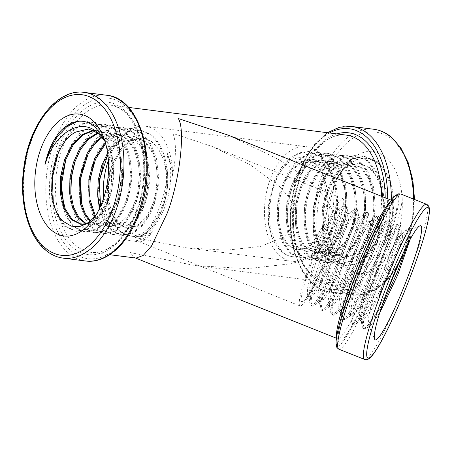 <?xml version="1.0" encoding="UTF-8"?>
<svg xmlns="http://www.w3.org/2000/svg" width="452" height="452" viewBox="0 0 452 452"><rect width="100%" height="100%" fill="white"/><g stroke="black" fill="none" stroke-linecap="round" stroke-linejoin="round"><path stroke-width="0.34" stroke-dasharray="2.26 1.69" d="M104.508 139.939L105.627 142.572L109.768 160.048L109.621 179.506L105.231 198.304L97.208 213.824L95.123 216.502M165.907 169.24L165.861 161.906L167.443 172.235C168.274 165.11 168.121 158.528 166.986 152.482C169.952 160.121 171.839 168.031 172.647 176.212C176.24 156.16 176.331 141.888 172.913 133.402L212.276 146.527L250.436 164.986L279.212 186.173L288.495 196.75L294.054 206.762L296.037 215.886L294.806 223.898L283.969 236.927L260.77 246.357L226.588 250.199L186.077 247.798L135.391 237.622L139.041 241.667L140.126 241.944L146.075 239.56L152.686 231.667C147.284 235.334 141.397 237.215 135.024 237.306L138.6 236.413L131.888 237.029A57.754 6.633 111.8 0 1 131.877 236.729L141.34 235.701C148.414 230.769 154.669 220.751 160.104 205.637C163.748 195.546 166.308 185.156 167.777 174.461L165.907 169.24C164.065 153.471 158.833 141.962 150.211 134.707L139.854 129.95L131.809 130.187L123.775 133.487L109.486 148.38L100.169 171.122L97.762 196.513M309.496 265.267A57.754 6.633 111.8 0 0 300.1 305.947A57.754 6.633 111.8 0 0 333.525 239.357A57.754 6.633 111.8 0 0 342.921 198.671A57.754 6.633 111.8 0 0 309.496 265.267M386.336 293.484L375.019 315.078L366.244 327.152L363.205 328.395L361.979 325.943L364.917 306.326L374.849 274.63L387.307 243.549L396.777 225.548L397.992 224.203L398.794 223.904L398.98 227.65L396.506 237.323L384.81 268.867L368.832 302.925L355.786 322.609L352.763 323.847L351.543 321.4L354.458 301.891L364.329 270.398L376.691 239.526L386.093 221.649L387.302 220.305L388.087 220.017L388.268 223.74L385.805 233.356L374.171 264.702L358.289 298.529L345.334 318.072L342.322 319.293L341.107 316.846L344.006 297.45L353.803 266.166L366.075 235.503L375.403 217.751L377.386 216.129L377.561 219.819L375.109 229.362L363.555 260.488L347.769 294.099L334.875 313.53L331.881 314.739L330.672 312.298L333.553 293.015L343.277 261.934L355.458 231.486L364.713 213.852L366.685 212.242L366.849 215.909L364.408 225.39L352.922 256.318L337.226 289.698L324.417 308.987L321.445 310.191L320.236 307.767L323.09 288.608L332.745 257.725L344.842 227.475L354.023 209.954L355.978 208.355L356.142 211.994L353.713 221.407L342.288 252.131L326.7 285.285L313.959 304.445L311.004 305.642L309.801 303.236L312.626 284.212L322.203 253.538L334.22 223.474L343.339 206.061L345.272 204.462L345.582 207.106L344.051 213.909L336.017 237.187L323.621 266.002L310.823 290.207A53.11 6.096 111.8 0 1 304.258 300.23A53.11 6.096 111.8 0 1 301.8 301.631L301.608 301.507C302.332 302.055 303.399 301.71 304.806 300.467L316.699 282.85L331.486 252.001L343.119 221.757L346.983 205.683L346.605 204.948L344.667 206.547L334.401 226.537L321.276 260.465L312.259 292.06L310.993 301.987L312.304 306.207L315.264 305.01L327.225 287.274L342.102 256.216L353.809 225.768L357.69 209.575L357.306 208.835L355.357 210.44L345.012 230.576L331.785 264.731L322.7 296.523L321.428 306.518L322.745 310.761L325.717 309.552L337.757 291.698L352.724 260.42L364.504 229.763L368.397 213.468L368.013 212.722L366.041 214.338L355.628 234.588L342.311 268.957L333.152 300.97L331.864 311.038L333.186 315.31L336.175 314.095L348.289 296.111L363.346 264.629L375.194 233.769L379.109 217.361L378.719 216.61L376.731 218.237L366.233 238.628L352.82 273.228L343.599 305.439L342.3 315.564L343.622 319.863L346.633 318.637L358.809 300.546L373.951 268.872L385.872 237.808L389.822 221.265L389.421 220.503L387.421 222.135L376.849 242.645L363.34 277.471L354.046 309.902L352.735 320.084L354.063 324.412L357.091 323.18L369.329 304.976L384.562 273.104L396.551 241.843L400.528 225.169L400.127 224.39L398.11 226.034L387.454 246.69L373.849 281.732L364.498 314.349L363.171 324.609L364.504 328.96L367.148 328.056L382.403 304.608M408.111 243.159L411.235 229.057L410.828 228.277L408.794 229.932C404.89 235.351 399.263 247.216 391.912 265.516A55.506 6.373 111.8 0 0 377.013 304.654C384.884 276.234 401.687 236.492 407.467 229.446L408.687 228.09L409.501 227.797L409.003 234.837L403.399 252.64M391.912 265.516C399.387 247.594 405.094 236.164 409.037 231.215L410.461 229.961L411.478 230.887L410.196 239.261M379.674 312.999L371.273 324.734L368.476 324.66L368.826 315.53L373.211 298.263L389.059 255.629C394.127 244.86 398.082 237.882 400.935 234.684L400.975 234.667C397.98 239.577 383.646 276.918 377.013 304.654M280.415 256.081A57.754 34.194 97.3 0 1 267.109 189.478A57.754 34.194 97.3 0 1 306.467 146.68A57.754 34.194 97.3 0 1 317.937 151.866A57.754 34.194 97.3 0 1 331.243 218.463A57.754 34.194 97.3 0 1 291.879 261.262A57.754 34.194 97.3 0 1 280.415 256.081M172.647 176.212A57.754 34.194 -82.7 0 0 156.714 131.34A57.754 34.194 -82.7 0 0 145.25 126.159A57.754 34.194 -82.7 0 0 108.39 160.347M103.542 198.405A57.754 34.194 -82.7 0 0 119.198 235.56A57.754 34.194 -82.7 0 0 130.662 240.741A57.754 34.194 -82.7 0 0 152.686 231.667M320.395 156.415L308.541 151.51L298.958 152.861L289.63 158.454L281.297 167.828L274.624 180.201L268.109 209.649L268.737 224.305L271.929 237.351A53.11 31.442 97.3 0 0 281.924 251.894A53.11 31.442 97.3 0 0 291.54 256.516C288.263 255.928 285.212 254.414 282.398 251.973L274.822 241.679L270.234 226.955L269.234 209.53L272.002 191.467L278.262 174.918L287.336 161.822L298.218 153.737L309.688 151.606L321.553 156.522L330.282 167.189L335.898 182.433L337.78 200.4L335.768 218.915L330.169 235.729L321.717 248.803L311.513 256.561L300.857 258.069L291.444 253.459L283.816 243.103L279.195 228.271L278.183 210.734L280.963 192.558L287.257 175.89L296.393 162.709L307.349 154.561L318.892 152.42L330.83 157.364L339.616 168.104L345.266 183.455L347.159 201.541L345.125 220.18L339.48 237.102L330.977 250.261L320.7 258.075L309.97 259.589L300.484 254.945L292.806 244.521L288.15 229.593L287.127 211.931L289.924 193.631L296.263 176.856L305.456 163.584L316.479 155.386L328.09 153.234L340.107 158.206L348.944 169.014L354.628 184.461L356.532 202.671L354.487 221.429L348.803 238.464L340.237 251.719L329.892 259.584L319.078 261.109L309.53 256.437L301.795 245.939L297.105 230.915L296.077 213.135L298.885 194.716L305.264 177.828L314.513 164.466L325.604 156.217L337.294 154.047L349.385 159.053L358.278 169.929L363.996 185.484L365.911 203.812L363.843 222.7L358.114 239.848L349.486 253.182L339.068 261.092L328.192 262.629L318.581 257.922L310.784 247.357L306.06 232.232L305.021 214.338L307.852 195.795L314.264 178.8L323.57 165.347L334.734 157.042L346.498 154.855L358.662 159.895L367.606 170.845L373.358 186.495L375.284 204.942L373.205 223.949L367.436 241.21L358.747 254.634L348.26 262.601L337.299 264.149L327.627 259.414L319.779 248.775L315.021 233.548L313.971 215.536L316.812 196.874L323.265 179.766L332.627 166.229L343.859 157.867L355.696 155.669L367.939 160.742L376.945 171.766L382.731 187.523L384.658 206.101L382.556 225.226L376.753 242.583L368.013 256.092L357.447 264.109L346.413 265.669L336.667 260.9L328.768 250.193L323.977 234.87L322.92 216.74L325.773 197.959L332.265 180.738L341.684 167.11L352.989 158.697L364.9 156.482L377.211 161.584C387.901 170.845 393.511 185.625 394.031 205.931A55.506 32.86 97.3 0 1 383.658 246.306C398.37 220.011 394.845 174.975 376.058 161.483L363.753 156.381L351.854 158.595L340.559 167.003L331.141 180.619L324.655 197.823L321.807 216.593L322.864 234.707L327.649 250.018L335.542 260.714L345.283 265.482L356.3 263.923L366.854 255.917L375.595 242.413L381.398 225.056L383.494 205.937L381.561 187.388L375.781 171.647L366.781 160.635L354.549 155.567L342.723 157.765L331.502 166.121L322.146 179.642L315.694 196.739L312.857 215.389L313.908 233.385L318.66 248.6L326.497 259.228L336.169 263.962L347.113 262.414L357.594 254.459L366.273 241.046L372.036 223.796L374.115 204.807L372.199 186.371L366.448 170.732L357.504 159.793L345.351 154.753L333.593 156.94L322.44 165.24L313.146 178.676L306.733 195.659L303.908 214.186L304.947 232.068L309.671 247.182L317.451 257.736L327.056 262.442L337.926 260.906L348.339 253.001L356.961 239.673L362.679 222.542L364.741 203.671L362.832 185.354L357.12 169.822L348.232 158.946L336.152 153.946L324.468 156.115L313.383 164.364L304.145 177.709L297.772 194.58L294.964 212.982L295.992 230.74L300.676 245.758L308.411 256.25L317.948 260.923L328.745 259.392L339.085 251.538L347.644 238.294L353.323 221.271L355.368 202.524L353.464 184.331L347.78 168.901L338.955 158.104L326.949 153.132L315.338 155.285L304.326 163.477L295.139 176.738L288.811 193.501L286.02 211.785L287.031 229.43L291.681 244.346L299.36 254.764L308.835 259.403L319.558 257.883L329.819 250.086L338.322 236.933L343.961 220.028L345.995 201.4L344.096 183.32L338.452 167.991L329.672 157.256L317.745 152.318L306.213 154.46L295.269 162.596L286.139 175.766L279.844 192.416L277.07 210.575L278.076 228.102L282.692 242.922L290.314 253.273L299.721 257.883L310.371 256.374L320.564 248.623L329.005 235.554L334.604 218.757L336.616 200.259L334.734 182.303L329.118 167.07L320.395 156.415M345.481 267.827A61.421 36.363 97.3 0 1 333.672 250.374A61.421 36.363 97.3 0 1 344.198 167.692A61.421 36.363 97.3 0 1 385.381 156.991A61.421 36.363 97.3 0 1 396.466 238.142A61.421 36.363 97.3 0 1 345.481 267.827M394.031 205.931C393.466 185.908 387.912 171.494 377.369 162.692L368.363 158.516L358.639 158.912L349.023 163.884L339.661 173.975M336.83 178.478L330.344 193.755L326.994 210.892L327.141 227.955L330.768 242.978L340.345 256.956C360.12 275.579 390.183 234.136 382.776 195.53C381.059 182.919 376.821 173.709 370.069 167.895L370.103 167.867C389.969 178.37 395.28 220.486 383.658 246.306M136.12 258.069L134.724 257.708L130.029 252.51L195.196 265.59L247.278 268.68L291.235 263.742L308.134 258.442L321.061 251.617L329.943 243.628L334.988 234.87L336.576 224.559L334.028 212.835L326.875 199.965L314.942 186.365L298.433 172.562L277.946 159.121L228.887 135.391M99.423 208.705L104.011 221.44L110.938 230.48L121.718 235.311L132.261 233.068L142.216 224.808L150.352 211.496L155.646 194.699L157.42 176.387L155.409 158.708L149.793 143.736L141.165 133.221L130.741 128.43L118.978 129.792L107.678 137.459L98.146 150.493L91.474 167.291L88.422 185.806L89.287 203.773L93.914 219.005L101.666 229.639L112.52 234.498L123.13 232.243L133.159 223.926L141.352 210.525L146.685 193.62L148.476 175.184L146.454 157.386L140.798 142.318L132.12 131.73L121.628 126.91L109.796 128.278L98.423 135.995L88.829 149.115L82.117 166.025L79.043 184.659L79.919 202.75L84.58 218.084L92.389 228.791L103.316 233.684L114.006 231.413L124.097 223.045L132.346 209.558L137.724 192.535L139.527 173.98L137.498 156.064L131.809 140.9L123.074 130.244L112.52 125.39L100.61 126.769L89.157 134.543L79.507 147.753L72.755 164.777L69.67 183.535L70.557 201.739L75.247 217.169L83.106 227.949L94.118 232.876L104.881 230.588L115.04 222.164L123.345 208.592L128.758 191.456L130.583 172.783L128.543 154.748L122.82 139.482L114.028 128.752L103.406 123.871L91.428 125.255L79.908 133.08L70.196 146.369L63.399 163.505L60.297 182.388L61.189 200.716L65.913 216.254L73.829 227.102L84.914 232.062L95.751 229.763L105.983 221.282L114.35 207.621L119.797 190.371L121.633 171.574L119.582 153.426L113.825 138.058L104.983 127.266L94.293 122.351L82.236 123.746L70.642 131.628L60.873 145.007L54.042 162.24L50.918 181.241L51.822 199.694L56.585 215.338L64.557 226.26L75.71 231.249L86.62 228.938L96.926 220.401L105.35 206.654L110.836 189.298L112.689 170.376L110.627 152.109L104.836 136.64L95.943 125.78L85.185 120.831L73.213 122.176L61.681 129.877M93.875 163.358L100.768 148.092L110.062 136.459L120.803 129.724L131.877 128.617L142.29 133.402L150.911 143.911L156.522 158.867L158.533 176.534L156.765 194.829L151.471 211.615L143.346 224.915L133.402 233.17L122.865 235.407L112.096 230.588L103.112 217.067L98.965 197.338M84.501 162.121L91.44 146.736L100.796 135.007L111.616 128.21L122.763 127.097L133.244 131.916L141.917 142.493L147.567 157.55L149.589 175.331L147.798 193.75L142.47 210.649L134.284 224.034L124.272 232.345L113.667 234.599L102.819 229.74L93.762 216.107L89.586 196.202M75.134 160.895L82.111 145.386L91.53 133.56L102.423 126.701L113.65 125.577L124.198 130.43L132.928 141.075L138.611 156.228L140.64 174.133L138.837 192.671L133.47 209.677L125.227 223.152L115.141 231.514L104.463 233.786L93.541 228.898L84.417 215.163L80.213 195.157M65.789 159.584L72.812 143.979L82.287 132.086L93.242 125.193L104.542 124.057L115.153 128.939L123.938 139.651L129.656 154.912L131.696 172.93L129.877 191.591L124.469 208.711L116.17 222.277L106.011 230.689L95.259 232.972L84.264 228.051L75.088 214.265L70.845 194.128M57.873 154.245L65.071 140.103L74.309 129.492L84.744 123.441L95.428 122.537L106.113 127.453L114.944 138.239L120.695 153.59L122.746 171.726L120.916 190.507L115.469 207.739L107.113 221.39L96.886 229.865L86.061 232.164L74.987 227.209L68.851 219.683L64.348 209.344M77.343 121.418L86.321 121.023L97.067 125.967L105.954 136.82L111.74 152.273L113.802 170.523L111.949 189.433L106.469 206.773L98.05 220.514L87.756 229.04L76.857 231.351L65.709 226.367L58.025 216.028L53.251 201.304M103.175 164.782L110.028 149.572L119.271 137.967L129.961 131.238L140.984 130.136L151.335 134.894C158.409 140.719 163.251 149.725 165.861 161.906M369.894 167.748L360.086 163.562L348.322 165.737L337.345 174.777L328.745 189.298L323.734 207.067L322.994 225.362L326.542 241.396L333.745 252.719L343.424 257.589L354.001 255.273L363.792 246.114L371.216 231.503L375.058 213.66L374.651 195.287L369.973 179.167L361.651 167.748L350.871 162.748L339.186 164.912L328.293 173.89L319.756 188.298L314.784 205.931L314.044 224.085L317.564 240.001L324.705 251.233L334.299 256.075L344.797 253.775L354.504 244.69L361.871 230.198L365.685 212.491L365.284 194.258L360.645 178.257L352.39 166.918L341.689 161.935L330.09 164.065L319.27 172.963L310.79 187.252L305.84 204.745L305.094 222.768L308.569 238.566L315.643 249.724L325.157 254.549L335.57 252.289L345.209 243.289L352.52 228.91L356.312 211.333L355.916 193.23L351.311 177.348L343.119 166.082L332.497 161.127L320.982 163.234L310.236 172.054L301.806 186.235L296.891 203.598L296.139 221.486L299.586 237.164L306.609 248.244L316.044 253.024L326.378 250.781L335.938 241.843L343.192 227.565L346.944 210.123L346.543 192.156L341.961 176.393L333.819 165.217L323.276 160.319L311.84 162.415L301.173 171.178L292.811 185.258L287.93 202.49L287.189 220.243L290.613 235.797L297.586 246.775L306.948 251.51L317.197 249.261L326.677 240.385L333.864 226.209L337.576 208.897L337.164 191.072L332.61 175.432L324.525 164.353L314.05 159.499L302.699 161.596L292.116 170.302L283.816 184.275L278.974 201.372L278.246 218.983L281.636 234.413L288.551 245.306L297.84 249.99L307.755 247.894L316.988 239.503L324.112 226.04L328.016 209.44L328.067 192.106L324.169 176.534L316.818 164.98L306.993 159.093C282.472 147.877 258.205 204.462 271.929 237.351M382.776 195.53L379.561 183.235L374.222 173.274L367.16 166.477L358.944 163.421L347.176 165.59L336.198 174.636L327.598 189.151L322.592 206.92L321.852 225.22L325.395 241.255L332.604 252.572L342.277 257.442L352.854 255.126L362.645 245.967L370.069 231.362L373.911 213.513L373.505 195.14L368.826 179.02L360.51 167.602L349.724 162.601L338.045 164.765L327.146 173.743L318.609 188.151L313.637 205.784L312.903 223.943L316.417 239.854L323.559 251.086L333.152 255.928L343.65 253.628L353.362 244.549L360.724 230.051L364.538 212.344L364.137 194.111L359.498 178.116L351.244 166.771L340.548 161.793L328.949 163.923L318.129 172.817L309.643 187.105L304.693 204.598L303.947 222.621L307.422 238.419L314.496 249.577L324.011 254.403L334.423 252.143L344.062 243.142L351.379 228.763L355.165 211.186L354.769 193.089L350.164 177.201L341.972 165.935L331.35 160.985L319.835 163.087L309.089 171.907L300.659 186.088L295.744 203.451L294.998 221.339L298.444 237.023L305.462 248.097L314.903 252.877L325.231 250.634L334.791 241.696L342.045 227.424L345.797 209.977L345.396 192.01L340.814 176.246L332.678 165.07L322.129 160.172L310.693 162.268L300.026 171.031L291.664 185.111L286.788 202.343L286.048 220.096L289.466 235.65L296.439 246.634L305.806 251.363L316.05 249.12L325.53 240.238L332.717 226.062L336.429 208.751L336.017 190.925L331.463 175.286L323.378 164.206L312.903 159.353L301.552 161.449L290.969 170.155L282.669 184.128L277.833 201.23L277.099 218.841L280.494 234.266L287.404 245.159L296.698 249.843L304.077 248.911L311.292 244.391L322.824 226.282L327.395 201.219L323.31 177.094C319.615 167.15 314.174 161.149 306.993 159.093M291.54 256.516C315.304 260.985 337.587 208.016 323.31 177.094M401.003 234.611L402.642 233.243L402.579 237.13L399.737 247.137L387.398 278.545L372.092 308.739L365.95 317.406L362.007 319.728L360.843 317.457L363.674 298.896L372.973 269.55L384.025 242.436L391.319 229.576L391.935 229.356L391.873 233.226L389.036 243.165L376.776 274.336L361.572 304.292L355.481 312.886L351.56 315.18L350.407 312.908L353.215 294.472L362.447 265.324L373.408 238.419L380.629 225.684L381.234 225.469L381.16 229.305L378.347 239.164L366.171 270.093L351.074 299.812L345.023 308.343L341.124 310.631L339.972 308.354L342.763 290.026L351.922 261.092L362.786 234.407L369.939 221.785L370.527 221.576L370.459 225.367L367.662 235.136L355.577 265.816L340.588 295.32L334.57 303.8L330.689 306.077L329.536 303.812L332.305 285.607L341.384 256.894L352.153 230.424L359.238 217.898L359.82 217.689L359.747 221.446L356.973 231.141L344.966 261.589L330.073 290.868L324.101 299.269L320.248 301.524L319.101 299.281L321.835 281.217L330.836 252.724L341.514 226.446L348.537 214.011L349.119 213.802L349.034 217.542L346.272 227.17L334.339 257.386L319.558 286.421L313.626 294.749L309.801 296.975L308.665 294.744L311.377 276.805L320.304 248.515L330.892 222.435L337.847 210.118L338.395 209.909C344.921 207.169 324.886 264.906 310.823 290.207M389.059 255.629L397.009 238.492L401.319 232.718L401.619 233.311L398.031 247.758L387.336 275.155L373.838 302.925L363.097 318.355L360.685 319.202L359.425 314.795L360.945 304.292L370.6 271.951L383.211 240.826L388.008 231.667L390.618 228.831L390.907 229.407L387.353 243.724L376.736 270.889L363.335 298.456L352.662 313.795L350.238 314.648L348.989 310.264L350.492 299.834L360.069 267.731L372.578 236.842L377.33 227.751L379.912 224.938L380.2 225.503L376.674 239.679L366.137 266.64L352.814 294.015L342.209 309.247L339.802 310.106L338.554 305.761L340.034 295.416L349.526 263.561L361.922 232.899L366.64 223.864L369.205 221.051L369.487 221.61L365.99 235.673L355.515 262.431L342.288 289.591L331.751 304.704L329.367 305.552L328.118 301.252L329.581 290.998L338.983 259.375L351.283 228.932L355.956 219.96L358.498 217.163L358.781 217.717L355.295 231.673L344.899 258.216L331.762 285.167L321.299 300.162L318.926 300.998L317.683 296.721L319.135 286.534L328.457 255.148L340.65 224.938L345.283 216.039L347.797 213.276L348.074 213.824L344.61 227.65L334.294 253.967L321.259 280.703L310.857 295.608L308.484 296.444L307.303 293.856L307.637 287.834L312.434 267.725L329.926 221.141C334.141 213.355 336.966 209.609 338.395 209.909M310.857 295.608L304.806 300.467M301.8 301.631A53.11 6.096 111.8 0 1 301.608 301.507C297.789 298.45 316.581 244.526 329.926 221.141M131.877 236.729L132.244 236.232L131.888 237.029M132.244 236.232A53.11 31.442 -82.7 0 1 131.967 236.215A53.11 31.442 -82.7 0 1 112.943 221.582L120.893 231.893L130.922 236.119L132.018 236.181M167.777 174.461C169.189 201.055 156.776 229.124 141.34 235.701M166.986 152.482C179.258 184.896 159.499 237.356 135.024 237.306M167.443 172.235C169.822 200.908 155.499 231.904 138.6 236.413M112.943 221.582C97.632 193.648 114.961 136.572 139.821 138.103L143.674 138.131L151.861 141.521L158.618 149.222L163.935 160.302L166.539 174.11L166.24 189.19L163.115 204.01L157.522 217.163L150.019 227.469L141.312 234.051L132.176 236.424M88.891 128.995L99.576 133.679L107.751 144.216L112.689 159.206L113.797 176.585L110.983 193.976L104.728 208.988L95.96 219.57L85.97 224.277M81.806 224.328L81.236 224.248M93.863 130.526L98.299 130.555L109.085 135.555L117.401 146.968L122.074 163.059L122.481 181.393L118.65 199.179L111.265 213.728L101.53 222.836L91.016 225.141L86.451 223.808M98.078 133.238L107.423 132.08L118.13 137.046L126.39 148.38L131.029 164.358L131.43 182.557L127.628 200.208L120.294 214.643L110.633 223.678L100.203 225.949L90.603 221.056M102.214 137.323L116.565 133.6L127.187 138.549L135.38 149.804L139.979 165.669L140.38 183.727L136.606 201.242L129.328 215.559L119.74 224.514L109.395 226.763L101.717 223.491L95.406 216.056M105.644 143.646L115.429 136.662L125.684 135.12L136.233 140.03L144.363 151.205L148.928 166.946L149.329 184.862L145.595 202.242L138.38 216.451L128.871 225.339L118.61 227.576L107.683 221.175L100.513 206.321M107.836 154.657L120.334 140.51L134.769 136.634L145.245 141.493L153.33 152.567L157.872 168.178L158.285 185.958L154.59 203.208L147.442 217.316L138.018 226.153L127.843 228.39L118.927 224.056L112.13 214.016L108.474 199.682L108.542 183.06L112.384 166.472L119.548 152.222L129.114 142.307L139.821 138.103M104.858 140.996L112.215 163.449L110.83 189.908L101.384 212.254L94.558 219.638L87.055 223.644M93.406 130.317L97.152 130.408L107.938 135.408L116.254 146.821L120.927 162.918L121.334 181.246L117.509 199.033L110.118 213.581L100.384 222.689L89.869 224.994L85.92 223.932M97.598 132.86L106.276 131.933L116.989 136.905L125.244 148.233L129.882 164.212L130.283 182.41L126.487 200.061L119.153 214.497L109.491 223.531L99.061 225.802L90.078 221.491M101.734 136.758L115.418 133.453L126.046 138.402L134.233 149.663L138.832 165.522L139.233 183.58L135.459 201.095L128.182 215.418L118.593 224.373L108.248 226.616L100.943 223.621L94.824 216.853M105.361 142.64L114.763 136.323L124.537 134.973L135.086 139.888L143.216 151.058L147.781 166.799L148.183 184.715L144.448 202.095L137.233 216.305L127.73 225.198L117.469 227.429L106.983 221.536L99.824 207.847M107.599 152.974L119.791 139.973L133.628 136.487L144.103 141.346L152.183 152.42L156.731 168.031L157.138 185.812L153.443 203.061L146.295 217.169L136.871 226.006L126.696 228.243L117.401 223.559L110.491 212.672L107.107 197.27L107.836 179.704L112.661 162.663L120.927 148.753L131.459 140.092L142.736 138.013L151.392 141.465L158.618 149.222M63.212 258.143A83.535 49.454 97.3 0 1 46.624 250.651A83.535 49.454 97.3 0 1 31.55 140.273A83.535 49.454 97.3 0 1 84.309 92.411M57.172 144.454A80.959 47.929 97.3 0 1 124.379 105.327A80.959 47.929 97.3 0 1 138.99 212.293A80.959 47.929 97.3 0 1 71.783 251.419A80.959 47.929 97.3 0 1 57.172 144.454M106.57 95.242A83.535 49.454 -82.7 0 0 53.811 143.109A83.535 49.454 -82.7 0 0 85.473 260.979M137.662 209.751A74.252 43.963 97.3 0 1 90.767 252.295A74.252 43.963 97.3 0 1 76.021 245.634A74.252 43.963 97.3 0 1 62.625 147.522A74.252 43.963 97.3 0 1 109.52 104.977A74.252 43.963 97.3 0 1 124.266 111.638A74.252 43.963 97.3 0 1 137.662 209.751M59.257 146.182A76.834 45.488 -82.7 0 0 73.122 247.696A76.834 45.488 -82.7 0 0 136.905 210.57A76.834 45.488 -82.7 0 0 123.04 109.051A76.834 45.488 -82.7 0 0 59.257 146.182M426.564 204.293A83.535 9.594 -68.2 0 1 412.97 263.143A83.535 9.594 -68.2 0 1 364.628 359.464M350.684 288.839A80.959 9.294 -68.2 0 1 393.822 197.631A80.959 9.294 -68.2 0 1 384.364 252.515A80.959 9.294 -68.2 0 1 341.226 343.723A80.959 9.294 -68.2 0 1 350.684 288.839M338.938 349.21A83.535 9.594 111.8 0 0 387.279 252.888A83.535 9.594 111.8 0 0 400.873 194.044M390.794 201.321A74.252 8.526 -68.2 0 1 392.675 200.761A74.252 8.526 -68.2 0 1 380.595 253.069A74.252 8.526 -68.2 0 1 337.621 338.689A74.252 8.526 -68.2 0 1 336.644 336.994M351.543 287.913A76.834 8.82 111.8 0 0 342.565 340A76.834 8.82 111.8 0 0 383.511 253.442A76.834 8.82 111.8 0 0 392.483 201.355A76.834 8.82 111.8 0 0 351.543 287.913M373.917 129.278A83.535 49.454 -82.7 0 0 316.988 191.185A83.535 49.454 -82.7 0 0 336.237 287.517A83.535 49.454 -82.7 0 0 352.82 295.015A83.535 49.454 -82.7 0 0 413.54 199.1M391.731 139.363A80.959 47.929 97.3 0 1 406.342 246.329A80.959 47.929 97.3 0 1 339.136 285.455A80.959 47.929 97.3 0 1 324.525 178.483A80.959 47.929 97.3 0 1 391.731 139.363M329.48 132.978A80.959 47.929 -82.7 0 0 291.263 205.016A80.959 47.929 -82.7 0 0 312.75 282.093A80.959 47.929 -82.7 0 0 362.165 274.031A80.959 47.929 -82.7 0 0 387.675 198.767M391.274 200.202A83.535 49.454 97.3 0 1 330.559 292.178A83.535 49.454 97.3 0 1 313.971 284.681A83.535 49.454 97.3 0 1 294.727 188.348A83.535 49.454 97.3 0 1 351.656 126.441M195.196 265.59L327.61 282.449C322.688 281.828 318.044 279.72 313.671 276.127C298.987 264.533 290.489 234.639 294.252 204.762C298.224 164.076 324.666 130.837 346.362 135.125A74.252 43.963 -82.7 0 0 295.755 190.156A74.252 43.963 -82.7 0 0 312.863 275.782A74.252 43.963 -82.7 0 0 327.61 282.449A74.252 43.963 -82.7 0 0 381.567 196.332M385.2 197.778A76.834 45.488 97.3 0 1 361.397 270.262A76.834 45.488 97.3 0 1 314.089 278.37A76.834 45.488 97.3 0 1 294.467 199.513A76.834 45.488 97.3 0 1 336.836 133.911M105.627 142.572L103.457 137.046M97.208 213.824L92.931 219.728M139.041 241.667L300.1 305.947M345.272 204.462L346.605 204.948M355.978 208.355L357.306 208.835M366.685 212.242L368.013 212.722M377.386 216.129L378.719 216.615M388.087 220.017L389.421 220.503M398.794 223.904L400.127 224.39M409.501 227.797L410.834 228.277M311.004 305.642L312.304 306.207M321.445 310.191L322.745 310.756M331.881 314.745L333.186 315.31M342.322 319.293L343.622 319.858M352.763 323.847L354.063 324.412M363.205 328.395L364.504 328.96M410.461 229.961L419.835 225.864M368.476 324.66L374.601 339.192M145.25 126.159L306.467 146.68M130.662 240.741L140.126 241.944M308.541 151.51L309.688 151.606M317.745 152.318L318.892 152.42M326.949 153.132L328.09 153.234M336.147 153.946L337.294 154.047M345.351 154.753L346.498 154.855M354.549 155.567L355.696 155.669M363.753 156.381L364.9 156.482M299.721 257.883L300.857 258.069M308.835 259.403L309.97 259.589M317.948 260.923L319.078 261.109M327.056 262.442L328.192 262.629M336.169 263.962L337.299 264.149M345.283 265.482L346.413 265.669M330.768 242.978L333.672 250.374M340.333 173.026L344.198 167.692M128.458 107.384L109.52 104.977C137.216 105.762 154.222 165.121 136.544 209.954C126.82 237.792 107.09 254.979 90.767 252.295L109.706 254.708M336.463 338.232L338.288 339.232L338.107 336.616C338.237 333.503 339.113 328.706 340.735 322.225C343.153 312.711 346.774 301.247 351.588 287.834C361.075 261.358 374.211 231.418 383.59 214.847C386.878 209.027 389.545 204.948 391.596 202.603L393.528 200.829L391.517 200.304M327.423 132.713L313.982 145.035L302.823 162.59L294.789 183.958L290.512 207.395L290.337 230.983L294.292 252.798L302.083 271.07L313.163 284.342C318.485 288.743 324.282 291.354 330.559 292.178L352.82 295.015L364.487 294.32L375.991 289.416L386.754 280.624L396.285 268.426L404.156 253.419L409.998 236.356L414.569 199.507M122.865 235.407L121.718 235.311M113.667 234.599L112.52 234.498M104.463 233.786L103.316 233.684M95.259 232.972L94.118 232.876M86.061 232.164L84.914 232.062M76.857 231.351L75.71 231.249M140.984 130.136L139.854 129.95M131.877 128.617L130.741 128.43M122.763 127.097L121.628 126.91M113.65 125.577L112.52 125.39M104.542 124.057L103.406 123.871M95.428 122.537L94.293 122.351M86.321 121.023L85.185 120.831M135.397 257.979L134.724 257.708M358.944 163.421L360.086 163.562M342.277 257.442L343.424 257.589M349.724 162.601L350.871 162.748M333.152 255.928L334.299 256.075M340.548 161.793L341.689 161.935M324.011 254.403L325.157 254.549M331.35 160.985L332.497 161.127M314.903 252.877L316.044 253.024M322.129 160.172L323.276 160.319M305.806 251.363L306.948 251.51M312.903 159.353L314.05 159.499M296.698 249.843L297.84 249.99M186.077 247.798L291.879 261.262M402.02 233.464L408.687 228.09M360.843 317.457L361.979 325.943M391.319 229.576L397.992 224.203M350.407 312.908L351.543 321.4M380.629 225.684L387.302 220.305M339.972 308.354L341.107 316.846M369.939 221.785L376.612 216.412M329.536 303.812L330.672 312.298M359.238 217.898L365.911 212.525M319.101 299.281L320.236 307.767M348.537 214.011L355.21 208.638M308.665 294.744L309.801 303.236M337.847 210.118L344.52 204.739M401.319 232.718L402.642 233.243M360.685 319.202L362.007 319.728M390.618 228.831L391.935 229.356M350.238 314.648L351.56 315.18M379.912 224.938L381.234 225.469M339.802 310.106L341.124 310.631M369.205 221.051L370.527 221.576M329.367 305.552L330.689 306.077M358.498 217.163L359.82 217.689M318.926 300.998L320.248 301.524M347.797 213.276L349.119 213.802M308.484 296.444L309.801 296.975M411.235 229.057L411.478 230.887M367.148 328.056L371.273 324.734M400.528 225.169L401.619 233.311M356.707 323.502L363.097 318.355M389.822 221.265L390.907 229.407M346.266 318.948L352.662 313.795M379.109 217.361L380.2 225.503M335.813 314.4L342.209 309.247M368.397 213.468L369.487 221.61M325.355 309.863L331.751 304.704M357.69 209.575L358.781 217.717M314.903 305.315L321.299 300.162M346.983 205.683L348.074 213.824M212.276 146.527L342.921 198.671M131.967 236.215L130.922 236.119M88.581 128.956L89.208 129.035M98.299 130.555L97.152 130.408M91.016 225.141L89.869 224.994M107.423 132.08L106.276 131.933M100.203 225.949L99.061 225.802M116.565 133.6L115.418 133.453M109.395 226.763L108.248 226.616M125.684 135.12L124.537 134.973M118.61 227.576L117.469 227.429M134.769 136.634L133.628 136.487M127.843 228.39L126.696 228.243M143.674 138.131L142.736 138.013"/><path stroke-width="0.68" d="M51.748 230.435A61.421 36.363 -82.7 0 0 92.931 219.728A61.421 36.363 -82.7 0 0 103.457 137.046A61.421 36.363 -82.7 0 0 91.649 119.599A61.421 36.363 -82.7 0 0 40.663 149.279A61.421 36.363 -82.7 0 0 51.748 230.435M95.123 216.502L87.49 223.373L79.326 226.667L71.258 226.13L63.913 221.768C43.183 205.767 50.206 144.256 75.908 132.012L88.581 128.956L98.101 133.244C80.682 115.932 53.675 134.086 44.895 164.935A55.506 32.86 -82.7 0 1 61.681 129.877C73.207 119.441 84.326 118.401 95.033 126.752L104.508 139.939M382.403 304.608L397.161 272.607L408.111 243.159M403.399 252.64L386.336 293.484M378.019 338.249A61.421 7.051 111.8 0 0 408.97 273.906A61.421 7.051 111.8 0 0 419.835 225.864A61.421 7.051 111.8 0 0 417.925 227.412A61.421 7.051 111.8 0 0 389.471 285.172A61.421 7.051 111.8 0 0 374.601 339.192A61.421 7.051 111.8 0 0 378.019 338.249M410.196 239.261L397.703 275.014L379.674 312.999M108.39 160.347A57.754 34.194 -82.7 0 0 103.542 198.405M339.661 173.975L336.83 178.478M391.517 200.304L228.887 135.391L178.269 118.514C185.744 129.362 179.591 181.597 167.082 213.497L151.527 245.961L143.233 255.436L136.12 258.069L109.706 254.708M97.762 196.513L99.423 208.705M98.965 197.338L99.536 180.986L103.175 164.782M89.586 196.202L90.18 179.687L93.875 163.358M80.213 195.157L80.801 178.551L84.501 162.121M70.845 194.128L71.422 177.433L75.134 160.895M64.348 209.344L61.342 185.32L65.789 159.584M53.251 201.304L52.359 177.89L57.873 154.245M44.895 164.935L50.025 149.301L57.607 136.086L66.986 126.498L77.343 121.418M75.908 132.012L88.891 128.995M85.97 224.277L80.659 224.186L71.337 219.632L64.24 209.106L60.455 194.089L60.574 176.709L64.653 159.415L72.196 144.64L82.224 134.459L93.406 130.317M81.236 224.248L72.122 219.446L65.235 208.886L61.574 194.021L61.709 176.89L65.698 159.833L73.06 145.188L82.869 134.95L93.863 130.526M86.451 223.808L78.981 217.576L73.546 207.095L70.789 193.501L71.06 178.286L74.371 163.104L80.422 149.618L88.603 139.284L98.078 133.238M90.603 221.056L85.219 213.576L81.563 203.406L80.558 178.41L88.146 153.838L94.592 144.165L102.214 137.323M95.406 216.056L89.988 199.49L89.988 179.167L95.541 159.206L105.644 143.646M100.513 206.321L99.389 180.139L107.836 154.657M98.287 133.419L104.858 140.996M87.055 223.644L80.659 224.186M85.92 223.932L78.213 217.904L72.563 207.423L69.67 193.659L69.907 178.184L73.297 162.748L79.512 149.075L87.908 138.724L97.598 132.86M90.078 221.491L84.434 214.118L80.569 203.875L79.399 178.382L87.208 153.296L93.875 143.527L101.734 136.758M94.824 216.853L88.942 200.016L88.846 179.009L94.694 158.392L105.361 142.64M99.824 207.847L97.621 194.586L98.242 180.02L101.672 165.652L107.599 152.974M100.898 99.903A83.535 49.454 97.3 0 1 115.972 210.282A83.535 49.454 97.3 0 1 63.212 258.143C56.935 257.324 51.138 254.708 45.816 250.306C28.199 236.153 19.216 202.468 23.628 169.138C28.538 124.989 56.924 87.982 84.309 92.411A83.535 49.454 97.3 0 1 100.898 99.903M45.398 248.063A80.959 47.929 -82.7 0 0 112.605 208.937A80.959 47.929 -82.7 0 0 97.994 101.971A80.959 47.929 -82.7 0 0 30.792 141.092A80.959 47.929 -82.7 0 0 45.398 248.063M138.233 213.112A83.535 49.454 -82.7 0 0 106.57 95.242C141.171 97.745 158.471 163.505 139.357 212.909C128.577 243.656 106.395 264.002 85.473 260.979A83.535 49.454 -82.7 0 0 138.233 213.112M378.217 300.62A83.535 9.594 -68.2 0 1 426.564 204.293C428.688 205.355 429.637 207.524 429.4 210.807C429.355 213.824 428.745 217.943 427.575 223.158C425.112 234.034 420.874 247.843 414.863 264.595C407.698 284.376 399.975 303.122 391.686 320.835C386.94 330.926 382.624 339.254 378.742 345.825C375.838 350.746 373.312 354.374 371.171 356.701C369.081 359.238 366.9 360.165 364.628 359.464A83.535 9.594 -68.2 0 1 378.217 300.62M414.812 264.669A80.959 9.294 111.8 0 0 424.27 209.784A80.959 9.294 111.8 0 0 381.132 300.992A80.959 9.294 111.8 0 0 371.674 355.877A80.959 9.294 111.8 0 0 414.812 264.669M338.938 349.21C337.328 348.08 336.576 347.277 336.678 346.808C335.983 344.836 335.904 342.079 336.424 338.531C336.983 334.277 338.169 328.779 339.989 322.05C342.582 312.49 346.13 301.444 350.639 288.913C361.487 258.617 376.697 224.418 386.906 207.428C391.087 200.179 394.652 195.772 397.602 194.213C397.816 193.818 398.907 193.761 400.873 194.044A83.535 9.594 111.8 0 0 352.526 290.365A83.535 9.594 111.8 0 0 338.938 349.21L364.628 359.464M336.644 336.994A74.252 8.526 -68.2 0 1 349.701 286.382A74.252 8.526 -68.2 0 1 390.794 201.321M413.54 199.1A83.535 49.454 -82.7 0 0 390.505 136.775A83.535 49.454 -82.7 0 0 373.917 129.278C380.194 130.103 385.997 132.713 391.313 137.114L400.896 147.996L408.19 162.613L412.829 180.122L414.569 199.507M387.675 198.767A80.959 47.929 -82.7 0 0 365.346 136.001A80.959 47.929 -82.7 0 0 329.48 132.978M327.423 132.713L339.435 127.278L351.656 126.441A83.535 49.454 97.3 0 1 368.244 133.939A83.535 49.454 97.3 0 1 391.274 200.202M381.567 196.332A74.252 43.963 -82.7 0 0 361.108 141.787A74.252 43.963 -82.7 0 0 346.362 135.125L128.458 107.384M336.836 133.911A76.834 45.488 97.3 0 1 364.007 139.725A76.834 45.488 97.3 0 1 385.2 197.778M106.57 95.242L84.309 92.411M400.873 194.044L426.564 204.293M336.463 338.232L135.397 257.979M351.656 126.441L373.917 129.278M85.473 260.979L63.212 258.143"/></g></svg>
